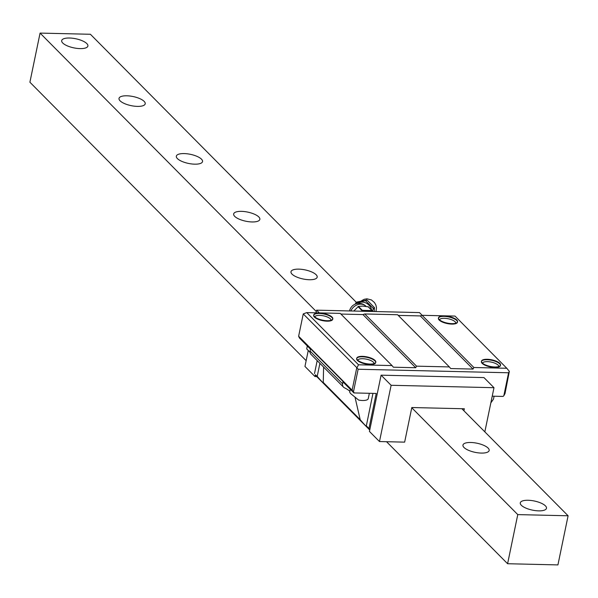 <?xml version="1.0" encoding="UTF-8"?>
<svg xmlns="http://www.w3.org/2000/svg" width="598" height="598" viewBox="0 0 598 598"><rect width="100%" height="100%" fill="white"/><g stroke="black" fill="none" stroke-linecap="round" stroke-linejoin="round"><path stroke-width="0.9" d="M356.438 302.431L90.403 34.273L40.073 33.092L29.9 82.218L306.154 360.676M40.073 33.092L316.327 311.551M411.768 407.754L517.771 514.601L507.597 563.727L557.927 564.908L568.1 515.782L517.771 514.601M386.547 441.713L507.597 563.727M461.865 408.703L568.1 515.782M545.413 505.848A13.38 4.657 11.7 0 0 531.159 500.489A13.38 4.657 11.7 0 0 520.282 502.851A13.38 4.657 11.7 0 0 521.344 505.28A13.38 4.657 11.7 0 0 535.599 510.64A13.38 4.657 11.7 0 0 546.482 508.278A13.38 4.657 11.7 0 0 545.413 505.848M488.095 448.066A13.38 4.657 11.7 0 0 473.84 442.707A13.38 4.657 11.7 0 0 462.957 445.069A13.38 4.657 11.7 0 0 464.018 447.498A13.38 4.657 11.7 0 0 478.273 452.858A13.38 4.657 11.7 0 0 489.157 450.496A13.38 4.657 11.7 0 0 488.095 448.066M316.125 274.721A13.38 4.657 11.7 0 0 301.863 269.362A13.38 4.657 11.7 0 0 290.987 271.724A13.38 4.657 11.7 0 0 292.048 274.153A13.38 4.657 11.7 0 0 306.303 279.513A13.38 4.657 11.7 0 0 317.187 277.151A13.38 4.657 11.7 0 0 316.125 274.721M258.799 216.939A13.38 4.657 11.7 0 0 244.545 211.58A13.38 4.657 11.7 0 0 233.661 213.942A13.38 4.657 11.7 0 0 234.73 216.379A13.38 4.657 11.7 0 0 248.985 221.731A13.38 4.657 11.7 0 0 259.861 219.369A13.38 4.657 11.7 0 0 258.799 216.939M201.474 159.158A13.38 4.657 11.7 0 0 187.219 153.798A13.38 4.657 11.7 0 0 176.343 156.16A13.38 4.657 11.7 0 0 177.404 158.597A13.38 4.657 11.7 0 0 191.659 163.949A13.38 4.657 11.7 0 0 202.535 161.587A13.38 4.657 11.7 0 0 201.474 159.158M144.155 101.376A13.38 4.657 11.7 0 0 129.893 96.016A13.38 4.657 11.7 0 0 119.017 98.378A13.38 4.657 11.7 0 0 120.078 100.815A13.38 4.657 11.7 0 0 134.333 106.167A13.38 4.657 11.7 0 0 145.217 103.805A13.38 4.657 11.7 0 0 144.155 101.376M86.83 43.594A13.38 4.657 11.7 0 0 72.575 38.235A13.38 4.657 11.7 0 0 61.691 40.597A13.38 4.657 11.7 0 0 62.76 43.034A13.38 4.657 11.7 0 0 77.015 48.386A13.38 4.657 11.7 0 0 87.891 46.024A13.38 4.657 11.7 0 0 86.83 43.594M482.167 363.375A9.732 3.386 11.7 0 0 490.726 366.993A9.732 3.386 11.7 0 0 499.509 366.641A9.732 3.386 11.7 0 0 499.674 363.786A9.732 3.386 11.7 0 0 487.557 359.742A9.732 3.386 11.7 0 0 481.816 362.979A9.732 3.386 11.7 0 0 482.167 363.375M482.556 363.203A8.267 2.878 -168.3 0 1 489.328 361.783A8.267 2.878 -168.3 0 1 498.082 365.094A8.267 2.878 -168.3 0 1 498.747 366.552M353.911 392.931L342.923 381.853L342.594 383.834A4.866 4.037 135.2 0 0 343.551 387.183L311.065 354.442A4.866 4.037 135.2 0 1 310.108 351.093L310.437 349.112L299.456 338.034L298.626 336.248L303.246 313.913L306.759 312.605L358.538 364.795L356.931 367.785L358.135 369.243L353.47 391.795L353.911 392.931L376.217 393.454L368.951 428.512L369.818 429.648L381.098 375.17L391.129 385.284L379.476 441.548L404.644 442.139L411.813 407.53L464.332 408.763L463.913 410.774M306.759 312.605L340.24 313.389L392.026 365.58L358.538 364.795M374.939 360.856A9.732 3.386 11.7 0 0 362.814 356.812A9.732 3.386 11.7 0 0 357.081 360.048A9.732 3.386 11.7 0 0 357.432 360.445A9.732 3.386 11.7 0 0 365.991 364.062A9.732 3.386 11.7 0 0 374.774 363.711A9.732 3.386 11.7 0 0 374.939 360.856M314.436 317.112A9.732 3.386 11.7 0 0 322.995 320.73A9.732 3.386 11.7 0 0 331.778 320.379A9.732 3.386 11.7 0 0 331.942 317.516A9.732 3.386 11.7 0 0 319.825 313.479A9.732 3.386 11.7 0 0 314.092 316.716A9.732 3.386 11.7 0 0 314.436 317.112M340.905 314.055L362.949 314.57L364.75 313.965L397.573 314.735L449.36 366.925L416.529 366.155L415.685 367.733L393.364 367.209L392.026 365.58M364.75 313.965L416.529 366.155M398.238 315.4L420.282 315.916L422.083 315.31L455.018 316.08L506.805 368.278L473.87 367.501L473.018 369.078L450.698 368.555L449.36 366.925M422.083 315.31L473.87 367.501M439.171 320.035A9.732 3.386 11.7 0 0 447.73 323.653A9.732 3.386 11.7 0 0 456.521 323.301A9.732 3.386 11.7 0 0 456.678 320.446A9.732 3.386 11.7 0 0 444.561 316.402A9.732 3.386 11.7 0 0 438.827 319.638A9.732 3.386 11.7 0 0 439.171 320.035M303.246 313.913L356.931 367.785M492.229 396.175L503.03 396.429L503.822 395.771L508.584 372.778L509.346 371.358L506.805 368.278M508.584 372.778L358.135 369.243M509.346 371.358L505.011 393.574L503.822 395.771M356.752 367.845L352.125 390.173L353.47 391.795M298.626 336.248L352.125 390.173M484.836 431.861L493.985 387.698L483.954 377.585L381.098 375.17M369.818 429.648L369.444 431.435L379.476 441.548M493.985 387.698L391.129 385.284M316.738 376.583L315.363 374.759L314.989 376.546L316.738 376.583L369.743 430.007M323.316 382.675L323.249 382.436C323.57 383.497 321.56 381.464 317.209 376.351L315.363 374.759M323.608 367.082L323.249 382.436L360.198 419.684C364.548 424.804 366.559 426.837 366.245 425.776L368.951 428.512M366.305 426.015L372.95 393.379M314.989 376.546L304.958 366.432L308.194 350.794M319.317 312.896L316.611 310.168L316.058 312.821M314.496 373.615L317.187 360.609M422.173 315.31L419.467 312.582L316.611 310.168M299.531 337.593L353.986 392.482M349.905 391.264A34.049 28.263 135.2 0 0 344.545 387.878A4.866 4.037 135.2 0 1 343.551 387.183M360.198 419.684L354.995 397.147M317.209 376.351L319.9 363.345M357.813 360.273A8.267 2.878 -168.3 0 1 364.586 358.86A8.267 2.878 -168.3 0 1 373.346 362.164A8.267 2.878 -168.3 0 1 374.012 363.629M314.825 316.94A8.267 2.878 -168.3 0 1 321.597 315.52A8.267 2.878 -168.3 0 1 330.35 318.831A8.267 2.878 -168.3 0 1 331.015 320.289M439.56 319.863A8.267 2.878 -168.3 0 1 446.332 318.45A8.267 2.878 -168.3 0 1 455.085 321.754A8.267 2.878 -168.3 0 1 455.751 323.219M420.282 315.916L473.018 369.078M362.949 314.57L415.685 367.733M350.316 389.305L349.703 392.236L350.57 393.544L358.643 400.077A9.732 3.386 -168.3 0 0 368.256 398.619L369.355 393.29M357.522 359.996A9.732 3.386 -168.3 0 1 356.752 358.232A9.732 3.386 -168.3 0 1 364.66 356.513A9.732 3.386 -168.3 0 1 375.028 360.407A9.732 3.386 -168.3 0 1 375.798 362.179A9.732 3.386 -168.3 0 1 367.89 363.898A9.732 3.386 -168.3 0 1 357.522 359.996M482.257 362.926A9.732 3.386 -168.3 0 1 481.487 361.155A9.732 3.386 -168.3 0 1 489.396 359.443A9.732 3.386 -168.3 0 1 499.764 363.337A9.732 3.386 -168.3 0 1 500.541 365.101A9.732 3.386 -168.3 0 1 492.625 366.821A9.732 3.386 -168.3 0 1 482.257 362.926M490.838 402.88L493.492 399.113L494.098 396.22M332.032 317.075A9.732 3.386 -168.3 0 1 332.809 318.839A9.732 3.386 -168.3 0 1 324.893 320.558A9.732 3.386 -168.3 0 1 314.526 316.663A9.732 3.386 -168.3 0 1 313.756 314.892A9.732 3.386 -168.3 0 1 321.664 313.18A9.732 3.386 -168.3 0 1 332.032 317.075M307.32 345.965L306.714 348.903L310.078 352.334M456.775 319.997A9.732 3.386 -168.3 0 1 457.545 321.769A9.732 3.386 -168.3 0 1 449.636 323.488A9.732 3.386 -168.3 0 1 439.268 319.586A9.732 3.386 -168.3 0 1 438.491 317.822A9.732 3.386 -168.3 0 1 446.407 316.103A9.732 3.386 -168.3 0 1 456.775 319.997M372.262 310.803L372.576 311.476L373.324 308.404L374.423 307.596L366.985 299.972L357.081 301.997L355.825 302.894L355.339 304.076M368.346 306.856L362.784 306.079L358.411 306.4L362.328 310.347L371.934 310.571L368.017 306.625L372.038 310.579M362.328 310.347L361.596 311.222M358.411 306.4L353.769 311.035M371.687 310.175A9.531 8.529 -126.5 0 0 357.597 303.455M374.423 307.596L374.243 311.521M373.324 308.404L365.453 300.637L355.825 302.894M310.108 351.093L342.594 383.834M357.985 306.61L361.902 310.564M350.869 310.967A9.732 8.073 -44.8 0 1 365.931 306.228L366.028 306.326M365.453 300.637L366.544 299.83M365.894 300.779L366.985 299.972M373.466 308.86L374.565 308.052M356.655 358.68L356.752 358.232M375.708 362.62L375.798 362.179M481.487 361.155L481.39 361.603M500.541 365.101L500.444 365.55M332.809 318.839L332.72 319.287M313.756 314.892L313.666 315.34M457.455 322.217L457.545 321.769M438.401 318.271L438.491 317.822M368.286 306.744L372.165 310.654M365.931 306.228A9.732 9.732 0 0 0 349.531 310.938M355.87 302.857L356.909 302.087M375.985 311.558L376.501 307.731L375.895 305.07L374.468 302.536L371.44 299.949L366.97 298.806L364.182 299.284L361.596 300.719"/></g></svg>
